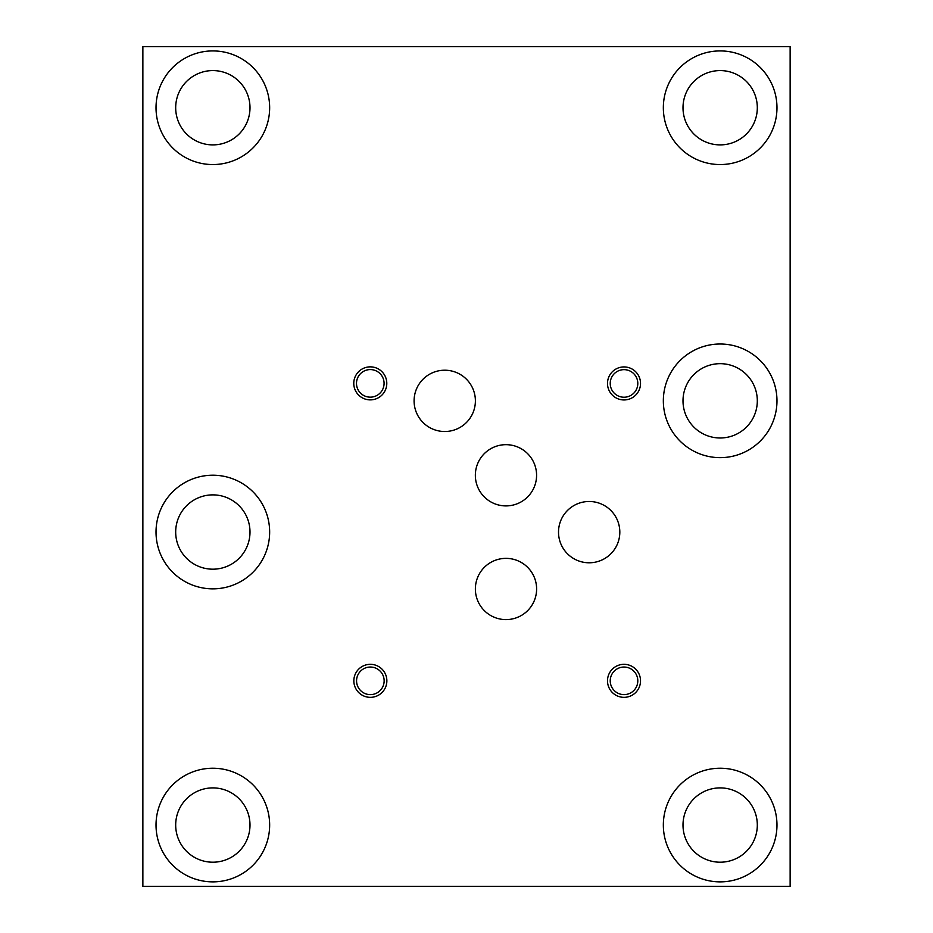 <?xml version="1.0" encoding="UTF-8"?>
<svg xmlns="http://www.w3.org/2000/svg" width="933" height="933" viewBox="0 0 933 933"><rect width="100%" height="100%" fill="white"/><g stroke="black" fill="none" stroke-linecap="round" stroke-linejoin="round"><path stroke-width="1.4" d="M142.866 886.35L790.134 886.35L790.134 46.65L142.866 46.65L142.866 886.35M175.684 107.738A37.157 37.157 0 0 0 231.419 139.915A37.157 37.157 0 0 0 231.419 75.561A37.157 37.157 0 0 0 175.684 107.738M156.021 107.738A56.82 56.82 0 0 1 241.25 58.534A56.82 56.82 0 0 1 241.25 156.942A56.82 56.82 0 0 1 156.021 107.738M175.684 532.032A37.157 37.157 0 0 0 231.419 564.208A37.157 37.157 0 0 0 231.419 499.855A37.157 37.157 0 0 0 175.684 532.032M156.021 532.032A56.82 56.82 0 0 1 241.25 482.827A56.82 56.82 0 0 1 241.25 581.236A56.82 56.82 0 0 1 156.021 532.032M175.684 825.052A37.157 37.157 0 0 0 231.419 857.229A37.157 37.157 0 0 0 231.419 792.875A37.157 37.157 0 0 0 175.684 825.052M156.021 825.052A56.82 56.82 0 0 1 241.25 775.848A56.82 56.82 0 0 1 241.25 874.256A56.82 56.82 0 0 1 156.021 825.052M683.003 825.052A37.157 37.157 0 0 0 738.738 857.229A37.157 37.157 0 0 0 738.738 792.875A37.157 37.157 0 0 0 683.003 825.052M663.34 825.052A56.82 56.82 0 0 1 748.569 775.848A56.82 56.82 0 0 1 748.569 874.256A56.82 56.82 0 0 1 663.34 825.052M683.003 400.828A37.157 37.157 0 0 0 738.738 433.005A37.157 37.157 0 0 0 738.738 368.652A37.157 37.157 0 0 0 683.003 400.828M663.34 400.828A56.82 56.82 0 0 1 748.569 351.624A56.82 56.82 0 0 1 748.569 450.033A56.82 56.82 0 0 1 663.34 400.828M683.003 107.738A37.157 37.157 0 0 0 738.738 139.915A37.157 37.157 0 0 0 738.738 75.561A37.157 37.157 0 0 0 683.003 107.738M663.34 107.738A56.82 56.82 0 0 1 748.569 58.534A56.82 56.82 0 0 1 748.569 156.942A56.82 56.82 0 0 1 663.34 107.738M475.352 475.294A30.614 30.614 0 0 1 521.267 448.773A30.614 30.614 0 0 1 521.279 501.802A30.614 30.614 0 0 1 475.352 475.294M475.375 588.98A30.614 30.614 0 0 1 521.302 562.471A30.614 30.614 0 0 1 521.302 615.5A30.614 30.614 0 0 1 475.375 588.98M558.517 532.137A30.649 30.649 0 0 1 604.491 505.593A30.649 30.649 0 0 1 604.491 558.68A30.649 30.649 0 0 1 558.517 532.137M414.089 400.863A30.649 30.649 0 0 1 460.062 374.32A30.649 30.649 0 0 1 460.062 427.407A30.649 30.649 0 0 1 414.089 400.863M610.229 680.833A13.785 13.785 0 0 0 630.906 692.776A13.785 13.785 0 0 0 630.906 668.891A13.785 13.785 0 0 0 610.229 680.833M607.5 680.833A16.514 16.514 0 0 1 632.271 666.535A16.514 16.514 0 0 1 632.271 695.132A16.514 16.514 0 0 1 607.5 680.833M356.499 383.37A13.785 13.785 0 0 0 377.177 395.312A13.785 13.785 0 0 0 377.177 371.427A13.785 13.785 0 0 0 356.499 383.37M353.77 383.37A16.514 16.514 0 0 1 378.541 369.071A16.514 16.514 0 0 1 378.541 397.668A16.514 16.514 0 0 1 353.77 383.37M610.229 383.44A13.785 13.785 0 0 0 630.906 395.382A13.785 13.785 0 0 0 630.906 371.497A13.785 13.785 0 0 0 610.229 383.44M607.5 383.44A16.514 16.514 0 0 1 632.271 369.141A16.514 16.514 0 0 1 632.271 397.738A16.514 16.514 0 0 1 607.5 383.44M356.569 680.833A13.785 13.785 0 0 0 377.247 692.776A13.785 13.785 0 0 0 377.247 668.891A13.785 13.785 0 0 0 356.569 680.833M353.84 680.833A16.514 16.514 0 0 1 378.611 666.535A16.514 16.514 0 0 1 378.611 695.132A16.514 16.514 0 0 1 353.84 680.833"/></g></svg>
